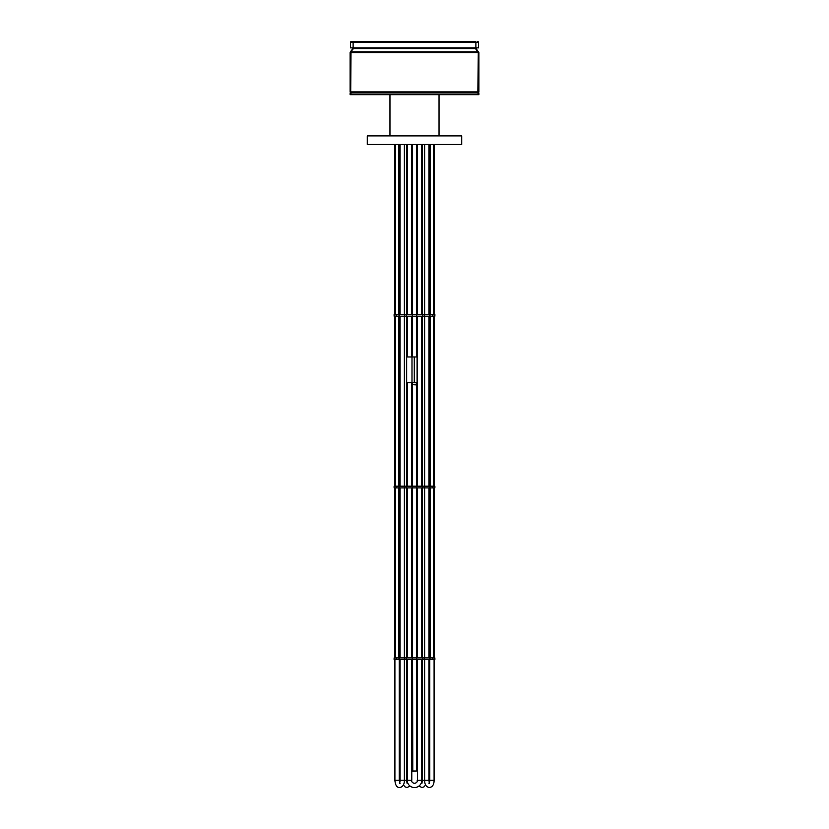 <?xml version="1.0" encoding="UTF-8"?>
<svg xmlns="http://www.w3.org/2000/svg" width="829" height="829" viewBox="0 0 829 829"><rect width="100%" height="100%" fill="white"/><g stroke="black" fill="none" stroke-linecap="round" stroke-linejoin="round"><path stroke-width="1.24" d="M461.722 144.474L367.278 144.474L367.278 135.894L461.722 135.894L461.722 144.474M411.495 659.625L411.495 780.255A3.005 3.005 0 0 0 414.5 783.26A3.005 3.005 0 0 0 417.505 780.255L417.505 659.625M407.205 659.625L407.205 780.255A7.295 7.295 0 0 0 414.5 787.55A7.295 7.295 0 0 0 421.795 780.255L421.795 659.625M407.205 780.255L411.495 780.255A3.005 3.005 0 0 0 414.5 783.26A3.005 3.005 0 0 0 417.505 780.255L417.215 659.625M421.795 657.905L421.795 487.908M421.795 486.188L421.795 316.191M421.795 314.481L421.795 144.474M417.505 657.905L417.505 487.908M417.505 486.188L417.505 316.191M417.505 314.481L417.505 144.474M407.205 144.474L407.205 314.481M407.205 316.191L407.205 356.978M407.205 382.729L407.205 486.188M407.205 487.908L407.205 657.905M411.495 144.474L411.495 314.481M411.495 316.191L411.495 356.978M411.495 382.729L411.495 486.188M411.495 487.908L411.495 657.905M417.215 780.255L417.267 781.415A3.005 3.005 0 0 1 411.733 781.415L411.495 780.255M394.117 316.191L394.117 314.481M434.883 316.191L434.883 314.481L434.883 316.191L399.267 316.191L399.267 314.481L394.324 314.481L394.324 316.191L396.107 316.191L396.107 314.481M406.407 316.191L406.407 314.481L399.267 314.481M429.619 316.191L429.733 314.481L406.407 314.481M399.267 316.191L396.107 316.191M434.883 314.481L429.619 314.481M394.117 487.908L394.117 486.188M434.883 487.908L434.883 486.188L434.883 487.908L399.267 487.908L399.267 486.188L394.324 486.188L394.324 487.908L396.107 487.908L396.107 486.188M406.407 487.908L406.407 486.188L399.267 486.188M429.619 487.908L429.733 486.188L406.407 486.188M399.267 487.908L396.107 487.908M434.883 486.188L429.619 486.188M389.962 94.682L389.962 135.894M439.038 94.682L439.038 135.894M478.032 94.682L350.107 94.682L350.107 92.962L478.893 92.962L478.893 94.682L478.032 94.682L478.032 92.962M412.573 486.188L412.573 384.666L416.22 384.884L416.427 382.729M416.427 356.978L416.427 316.191M416.427 314.481L416.427 144.474M416.427 486.188L416.427 384.666L412.573 384.666L412.573 382.729M412.573 356.978L412.573 316.191M412.573 314.481L412.573 144.474M412.573 659.625L412.78 771.239L416.427 771.022L416.427 659.625M416.427 657.905L416.427 487.908M412.573 657.905L412.573 487.908M417.08 382.729L406.666 382.729L406.666 356.978L417.08 356.978L417.08 382.729M474.976 47.885L478.281 52.579L477.856 92.962L478.893 91.895L478.893 52.579L475.618 47.885M350.107 91.895L351.144 92.962L350.107 91.895L350.107 52.579L354.024 47.885M353.382 47.885L350.387 51.864M353.247 48.579L475.763 48.59M478.893 91.895L350.719 91.895L350.999 51.864L478.613 51.864M475.887 41.45L351.527 41.45A0.984 0.984 0 0 0 350.532 42.434L350.532 47.885L478.468 47.885L478.468 42.434A0.984 0.984 0 0 0 477.473 41.45A0.984 0.984 0 0 1 478.468 42.434A0.984 0.984 0 0 0 477.473 41.45A0.984 0.984 0 0 1 478.468 42.434L475.887 42.434L475.887 41.45M353.113 47.885L353.113 41.45L351.527 41.45A0.984 0.984 0 0 0 350.532 42.434L475.887 42.434L475.887 47.885M394.117 659.625L394.117 657.905M434.883 659.625L434.883 657.905L434.883 659.625L399.267 659.625L399.267 657.905L394.324 657.905L394.324 659.625L396.107 659.625L396.107 657.905M406.407 659.625L406.407 657.905L399.267 657.905M429.619 659.625L429.733 657.905L406.407 657.905M399.267 659.625L396.107 659.625M434.883 657.905L429.619 657.905M433.691 657.905L433.691 487.908M433.691 486.188L433.691 316.191M433.691 314.481L433.691 144.474M430.261 657.905L430.261 487.908M430.261 486.188L430.261 316.191M430.261 314.481L430.261 144.474M398.739 657.905L398.739 487.908M398.739 486.188L398.739 316.191M398.739 314.481L398.739 144.474M395.309 657.905L395.309 487.908M395.309 486.188L395.309 316.191M395.309 314.481L395.309 144.474M421.795 780.255L417.505 780.255M422.365 659.625L422.365 780.255L424.645 780.255C424.624 784.555 426.199 786.99 429.37 787.55C432.541 786.99 434.116 784.555 434.095 780.255L429.795 780.255L429.795 659.625M424.645 659.625L424.645 780.255L428.945 780.255L429.37 783.26M407.06 783.26L406.635 780.255L400.055 780.255L400.055 659.625M394.905 659.625L394.905 780.255L399.205 780.255L399.205 659.625L399.205 780.255L400.013 783.364M434.655 316.191L434.676 314.481M432.893 316.191L432.893 314.481M432.779 316.191L432.779 314.481M429.982 316.191L429.982 314.481M424.531 316.191L424.531 314.481M424.261 316.191L424.261 314.481M416.749 316.191L416.749 314.481M416.541 316.191L416.541 314.481M412.459 316.191L412.459 314.481M412.251 316.191L412.251 314.481M404.739 316.191L404.739 314.481M404.469 316.191L404.469 314.481M399.018 316.191L399.018 314.481M396.221 316.191L396.221 314.481M434.655 487.908L434.676 486.188M432.893 487.908L432.893 486.188M432.779 487.908L432.779 486.188M429.982 487.908L429.982 486.188M424.531 487.908L424.531 486.188M424.261 487.908L424.261 486.188M416.749 487.908L416.749 486.188M416.541 487.908L416.541 486.188M412.459 487.908L412.459 486.188M412.251 487.908L412.251 486.188M404.739 487.908L404.739 486.188M404.469 487.908L404.469 486.188M399.018 487.908L399.018 486.188M396.221 487.908L396.221 486.188M350.968 94.682L350.968 92.962M412.573 771.022L416.427 771.022M414.282 382.729L414.282 356.978M411.992 382.729L411.992 356.978M350.719 52.579L478.281 52.579M354.024 48.227L474.976 48.227M353.382 48.175L354.024 48.175M350.107 52.693L350.719 52.693M474.976 48.175L475.618 48.175M478.281 52.693L478.893 52.693M434.655 659.625L434.676 657.905M432.893 659.625L432.893 657.905M432.779 659.625L432.779 657.905M429.982 659.625L429.982 657.905M424.531 659.625L424.531 657.905M424.261 659.625L424.261 657.905M416.749 659.625L416.749 657.905M416.541 659.625L416.541 657.905M412.459 659.625L412.459 657.905M412.251 659.625L412.251 657.905M404.739 659.625L404.739 657.905M404.469 659.625L404.469 657.905M399.018 659.625L399.018 657.905M396.221 659.625L396.221 657.905M434.095 780.255L434.095 659.625L434.095 780.255M434.095 657.905L434.095 487.908L434.095 657.905M434.095 486.188L434.095 316.191L434.095 486.188M434.095 314.481L434.095 144.474L434.095 314.481M428.945 144.474L428.945 314.481M428.945 316.191L428.945 486.188M428.945 487.908L428.945 657.905M428.945 659.625L428.945 780.255M429.795 657.905L429.795 487.908M429.795 486.188L429.795 316.191M429.795 314.481L429.795 144.474M428.987 783.364L429.795 780.255M424.645 144.474L424.645 314.481M424.645 316.191L424.645 486.188M424.645 487.908L424.645 657.905M421.94 782.721L421.65 781.737M425.65 784.897L424.044 786.856L421.94 787.55L418.956 786.037M422.365 780.255L421.94 783.26M417.215 657.905L417.215 487.908M417.215 486.188L417.215 316.191M417.215 314.481L417.215 144.474M422.365 144.474L422.365 314.481M422.365 316.191L422.365 486.188M422.365 487.908L422.365 657.905M432.054 786.358L431.484 786.856M429.712 781.415L429.37 782.721M410.044 786.037L407.06 787.55L404.935 786.835L403.35 784.897M407.35 781.737L407.06 782.721M406.635 780.255L406.635 659.625M406.635 657.905L406.635 487.908M406.635 486.188L406.635 316.191M406.635 314.481L406.635 144.474M411.785 144.474L411.785 314.481M411.785 316.191L411.785 356.978M411.785 382.729L411.785 486.188M411.785 487.908L411.785 657.905M411.785 659.625L411.785 780.255M399.972 781.415L399.63 782.721M399.205 657.905L399.205 487.908L399.205 657.905M399.205 486.188L399.205 316.191L399.205 486.188M399.205 314.481L399.205 144.474L399.205 314.481M399.63 783.26L400.055 780.255M394.905 780.255C395.267 785.146 396.842 787.581 399.63 787.55C402.801 786.99 404.376 784.555 404.355 780.255L404.355 659.625M400.055 657.905L400.055 487.908M400.055 486.188L400.055 316.191M400.055 314.481L400.055 144.474M394.905 144.474L394.905 314.481M394.905 316.191L394.905 486.188M394.905 487.908L394.905 657.905M404.355 657.905L404.355 487.908M404.355 486.188L404.355 316.191M404.355 314.481L404.355 144.474M422.593 316.191L422.593 314.481M422.593 487.908L422.593 486.188M422.593 659.625L422.593 657.905"/></g></svg>
